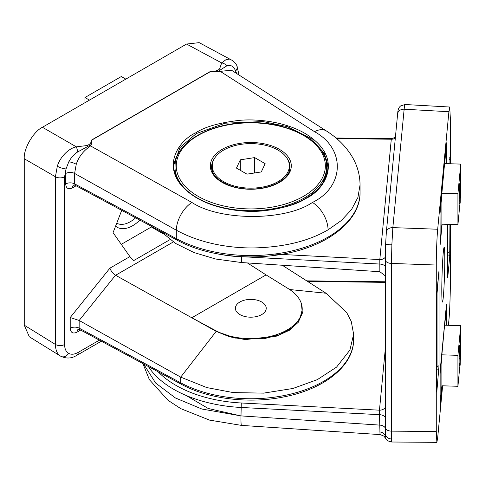 <?xml version="1.0" encoding="UTF-8"?>
<svg xmlns="http://www.w3.org/2000/svg" width="485" height="485" viewBox="0 0 485 485"><rect width="100%" height="100%" fill="white"/><g stroke="black" fill="none" stroke-linecap="round" stroke-linejoin="round"><path stroke-width="0.73" d="M196.279 133.581L179.893 147.658L173.697 165.385C173.775 174.394 178.092 182.754 186.652 190.466C198.656 200.796 215.055 207.374 235.843 210.187C245.749 211.424 255.656 211.533 265.568 210.514C280.997 208.841 294.298 204.828 305.465 198.462C320.1 189.72 327.587 179.268 327.921 167.107L324.489 153.545L311.249 138.649L287.532 126.712L262.906 121.553L225.064 123.202L196.279 133.581M305.799 198.498C296.972 204.452 282.312 208.611 261.815 210.975C241.566 212.751 214.279 208.671 195.837 197.389C155.891 172.642 177.546 140.759 195.837 132.799C204.658 126.84 219.317 122.681 239.82 120.322C260.063 118.546 287.35 122.626 305.799 133.902C345.738 158.656 324.089 190.532 305.799 198.498M322.088 151.756A77.109 44.523 180 0 1 327.902 167.846M91.313 144.566L90.586 145.949L191.921 202.481C220.196 221.13 285.265 221.118 312.425 202.463C344.653 186.828 345.787 148.616 314.529 131.696A22.492 13.204 -57.4 0 1 326.375 130.95L231.484 70.216L217.662 71.616L210.357 71.647L91.483 140.28L91.313 144.566L77.691 151.938C74.078 154.291 71.119 157.583 68.809 161.796L66.033 168.907A6.426 1.655 -160.9 0 1 57.321 166.222C59.94 157.298 68.452 148.355 76.333 146.846L87.015 145.542C90.046 144.366 91.465 142.596 91.277 140.213L210.254 71.525C214.388 71.592 217.486 70.768 219.547 69.052L221.675 62.935L226.137 59.546L231.563 60.061L199.189 42.65L186.561 44.05L42.425 127.27L76.333 146.846A6.426 1.297 -99 0 1 77.691 151.938M90.586 145.949C83.553 150.635 78.776 156.74 76.254 164.257L74.599 173.442L74.599 183.857L176.304 238.614A109.24 63.068 0 0 0 294.371 250.327A109.24 63.068 0 0 0 360.052 192.484L360.052 184.882L357.906 197.468L351.449 209.678L341.27 220.578L328.054 229.841C308.405 241.294 283.295 247.332 252.715 247.962C233.34 248.029 203.221 244.895 176.304 230.181L74.599 173.442A6.426 3.71 0 0 0 65.669 173.533L66.033 168.907L64.59 176.789L64.59 344.508C64.65 348.794 65.978 351.734 68.579 353.335C71.271 354.784 74.478 354.468 78.218 352.377L99.389 340.155M139.892 220.117A31.04 17.921 -60 0 1 115.594 226.143M116.733 223.215A27.766 16.029 120 0 0 135.624 217.826M68.579 353.335A6.426 5.244 120 0 1 60.825 356.275A6.426 5.244 120 0 1 60.716 356.208L29.349 336.814L24.25 325.186L55.423 344.459L55.423 176.746L57.321 166.222M64.59 176.789A6.426 3.71 180 0 1 55.423 176.746L24.25 158.747L24.25 325.186M24.25 158.747C23.438 148.828 33.429 131.526 42.425 127.27M121.729 210.338L113.066 232.661L129.901 256.613L133.69 260.59L170.005 239.626M302.216 309.703L299.815 319.015L292.031 327.866L279.396 334.796L264.016 338.724L235.413 338.069L216.177 331.376L229.611 336.808L245.325 339.579L276.765 336.105L289.418 330.236L298.233 322.319L302.361 313.14L301.373 303.622M282.3 265.246L326.023 293.231L346.666 312.516L351.243 321.385L353.626 334.183L349.934 350.055L336.554 367.121L317.305 379.652L292.916 388.485L263.622 393.129L233.267 392.589L206.81 387.582L180.711 377.13L79.158 320.476L70.216 317.529L109.919 268.15L129.901 256.613M173.309 241.954L115.6 275.268L191.799 317.778L266.077 274.898L247.38 262.931M215.746 330.673L191.799 317.778L215.746 331.14L215.746 330.673A51.41 29.682 0 0 0 271.309 336.184A51.41 29.682 0 0 0 302.216 308.963A51.41 29.682 0 0 0 288.405 288.727L266.077 274.898M180.711 377.13L216.177 331.376L215.746 331.14M115.6 275.268L115.527 275.231C112.769 273.34 110.901 270.976 109.919 268.15M121.28 244.343L151.375 226.968L151.587 226.416M151.375 226.968L163.069 233.819M78.218 329.315A6.426 3.71 -120 0 0 77.036 332.164C72.926 334.038 70.652 332.728 70.216 328.23L70.216 317.529M60.492 356.075L60.825 356.275C66.087 358.682 71.028 358.585 75.648 355.984L76.891 355.317A6.426 3.71 -120 0 0 78.218 352.377M60.716 356.208C57.339 354.299 55.575 350.382 55.423 344.459A6.426 3.71 180 0 0 64.59 344.508M73.671 185.034A6.426 3.71 -120 0 0 72.489 187.877C68.379 189.75 66.105 188.441 65.669 183.942L65.669 173.533M231.563 60.061C232.576 60.237 234.279 61.928 236.674 65.142L236.674 65.142A6.426 4.977 150 0 1 235.655 70.98C233.57 66.184 230.611 64.481 226.78 65.863L217.662 71.616M186.561 44.05L221.675 62.935A6.426 5.111 24.7 0 1 226.78 65.863M173.751 167.064A77.109 44.523 180 0 1 179.529 151.756M186.01 395.421L208.192 408.479L240.996 415.942M405.187 104.881C404.926 103.711 404.581 105.154 404.144 109.21L392.844 227.623L391.892 244.246L391.431 263.422L391.631 442.011C388.206 441.095 386.636 440.416 386.921 439.986L384.478 436.864M143.566 363.938L155.637 383.041L175.473 397.991L201.899 409.031L240.996 415.894A22.492 1.425 -86.2 0 0 241.53 425.4L380.016 434.59L379.5 414.669L240.996 407.461A109.24 63.068 180 0 1 148.343 366.508M384.199 436.518C385.029 437.761 385.436 437.773 385.429 436.555L385.369 433.638A6.426 5.662 -3 0 0 391.619 438.974M441.793 290.466A27.378 1.231 -88.2 0 1 442.605 262.07A27.378 1.231 -88.2 0 1 444.169 247.326A27.378 1.231 -88.2 0 1 444.8 258.905A27.378 1.231 -88.2 0 1 443.987 287.284A27.378 1.231 -88.2 0 1 442.429 302.052A27.378 1.231 -88.2 0 1 441.793 290.466M450.316 224.452L450.316 284.337C450.377 294.055 449.601 313.74 448.904 320.136L448.407 325.308M442.635 385.805L437.688 437.646L436.876 442.35L391.631 442.011M385.569 245.131A6.426 1.079 2.3 0 1 385.563 245.083L386.339 232.254A6.426 5.238 -174.6 0 1 392.844 227.623L437.688 229.235L448.904 111.726L449.722 107.021L450.316 117.897L450.316 163.766M437.688 229.235C436.991 235.631 436.215 255.316 436.276 265.034L391.431 263.422A6.426 3.71 0 0 1 385.248 259.717A6.426 3.71 0 0 1 385.26 259.511M385.26 427.23A6.426 3.71 0 0 0 385.248 427.437A6.426 3.71 0 0 0 391.431 431.141L436.276 431.474L436.276 265.034M436.276 431.474L436.876 442.35M160.474 231.2L175.697 243.5L194.073 252.576L215.783 259.045L241.542 262.543L379.858 271.721L385.248 275.795M436.658 372.116L437.058 366.357A1.928 1.115 0 0 0 439.052 365.302L436.864 391.383C436.736 392.523 436.664 392.213 436.652 390.455L436.652 298.166A1.928 1.115 0 0 0 436.658 298.105A1.928 1.115 0 0 0 436.652 298.045M436.658 390.661A1.928 1.57 5.4 0 1 436.864 391.383M436.652 298.166L436.864 292.794A1.928 1.57 5.4 0 1 436.858 292.916A1.928 1.57 5.4 0 1 436.846 293.019M436.658 369.03L436.949 369.036A1.928 1.57 5.4 0 1 438.84 370.673M436.864 292.794L438.84 272.085A1.928 1.57 5.4 0 1 438.834 272.212A1.928 1.57 5.4 0 1 438.816 272.327M438.84 272.085C438.967 270.945 439.04 271.254 439.052 273.013A1.928 1.115 180 0 1 438.701 273.595M449.941 224.44L449.728 256.577A1.928 1.57 -174.6 0 0 447.837 254.946L447.94 224.373M442.102 385.787L440.186 405.878A1.928 1.57 -174.6 0 0 439.98 405.163M440.186 405.878C440.059 407.018 439.986 406.709 439.974 404.951A1.928 1.115 0 0 0 439.98 404.89A1.928 1.115 0 0 0 439.974 404.829M446.267 306.599A1.928 1.115 -0 0 0 446.618 306.023L446.618 325.253M439.974 404.951L439.974 375.626A1.928 1.115 -0 0 0 439.98 375.566L439.992 406.048M446.382 305.338A1.928 1.57 -174.6 0 0 446.4 305.217A1.928 1.57 -174.6 0 0 446.406 305.095C446.533 303.956 446.6 304.265 446.618 306.023M439.974 375.626L440.186 370.255A1.928 1.57 5.4 0 1 440.18 370.376A1.928 1.57 5.4 0 1 440.168 370.479M449.941 251.206A1.928 1.115 180 0 1 447.94 252.261L447.54 252.242M449.589 159.498A1.928 1.115 -0 0 0 449.941 158.916L449.941 163.754M449.704 158.237A1.928 1.57 -174.6 0 0 449.722 158.116A1.928 1.57 -174.6 0 0 449.728 157.995C449.856 156.855 449.922 157.158 449.941 158.916M449.728 256.577L447.752 277.287A1.928 1.57 -174.6 0 0 447.54 276.565M447.752 277.287C447.625 278.426 447.552 278.117 447.54 276.359A1.928 1.115 -0 0 0 447.54 276.298A1.928 1.115 -0 0 0 447.54 276.238M440.168 208.883A1.928 1.57 -174.6 0 0 440.18 208.774A1.928 1.57 -174.6 0 0 440.186 208.653L446.406 143.493A1.928 1.57 5.4 0 1 446.4 143.615A1.928 1.57 5.4 0 1 446.382 143.736M446.418 143.324L439.98 213.964A1.928 1.115 180 0 1 439.974 214.024L440.186 208.653M446.406 143.493C446.533 142.354 446.6 142.663 446.618 144.421A1.928 1.115 180 0 1 446.267 144.997M439.974 243.227A1.928 1.115 180 0 1 439.98 243.288A1.928 1.115 180 0 1 439.974 243.349L439.974 214.024M439.98 243.561A1.928 1.57 5.4 0 1 440.186 244.276C440.059 245.416 439.986 245.107 439.974 243.349M274.352 254.073L379.81 259.566A6.426 5.238 -174.6 0 0 385.26 257.262M379.858 271.721L379.81 259.566L391.292 139.225A6.426 5.238 -174.6 0 0 395.311 138.195M158.171 371.801A106.027 61.213 0 0 0 241.287 402.986L379.458 410.183A6.426 5.238 -174.6 0 0 385.248 407.376M289.981 167.713A39.2 22.631 0 0 0 289.23 164.015M212.388 164.015A39.2 22.631 0 0 0 211.666 167.258A39.2 22.631 0 0 0 211.636 167.701M212.254 165.876A38.557 22.261 0 0 0 223.543 181.62A38.557 22.261 0 0 0 265.562 186.446A38.557 22.261 0 0 0 289.363 165.876A38.557 22.261 0 0 0 278.069 150.138A38.557 22.261 0 0 0 236.056 145.312A38.557 22.261 0 0 0 212.254 165.876L212.254 169.029A38.557 22.261 0 0 0 212.509 171.593M246.968 174.151L261.3 171.939L265.143 163.663L254.649 157.601L240.317 159.82L236.474 168.095L246.968 174.151M289.108 171.593A38.557 22.261 0 0 0 289.363 169.029L289.363 165.876M240.317 170.314L240.317 159.82M254.649 172.963L254.649 157.601M239.905 314.583A15.423 8.906 0 0 0 261.712 314.583A15.423 8.906 0 0 0 261.712 301.991L261.712 301.991A15.423 8.906 0 0 0 239.905 301.991A15.423 8.906 0 0 0 239.905 314.583M459.38 364.471C459.198 366.26 459.089 365.933 459.065 363.489L459.392 346.89L459.622 345.393L460.441 345.417L460.204 346.914C460.429 344.647 460.556 345.035 460.586 348.078L460.368 354.887M460.477 359.518L460.75 325.702L457.925 355.335L457.925 386.29L459.895 365.635M457.925 355.335L441.883 354.826L441.883 385.781L439.98 403.926M441.883 354.826L440.15 372.977L440.15 403.932M457.925 386.29L441.883 385.781M446.442 325.247L446.224 307.035M460.75 325.702L444.709 325.192L446.442 307.041M460.362 354.965L460.198 364.502C460.01 366.284 459.907 365.957 459.877 363.514L460.041 358.36L459.143 358.457M460.198 364.502L460.004 365.641L459.186 365.617M460.041 358.36L460.204 346.914L459.392 346.89M459.98 362.519C460.004 363.999 460.077 364.071 460.204 362.731L460.429 357.809C460.398 356.323 460.326 356.196 460.198 357.433L459.98 362.519C460.004 363.999 460.077 364.071 460.204 362.731L459.98 362.725M460.168 357.803L460.429 357.809C460.398 356.323 460.326 356.196 460.198 357.433M460.029 356.754L460.483 349.085C460.459 347.096 460.362 346.945 460.204 348.636L459.919 355.123C459.95 357.075 460.041 357.281 460.198 355.754L459.925 355.741M460.162 349.073L460.483 349.085C460.459 347.096 460.362 346.945 460.204 348.636M459.877 363.514L459.065 363.489M459.907 351.867L459.089 351.837M459.822 356.208L459.004 356.184M459.38 184.943L460.198 184.973L460.404 183.76L459.586 183.73L459.38 184.943L459.156 203.876L459.968 203.906L460.204 202.415L460.526 185.797C460.495 183.397 460.386 183.118 460.198 184.973L459.907 203.706L459.089 203.682M459.907 203.9L457.925 224.688L457.925 193.733L460.75 164.1L460.489 197.783M457.925 224.688L441.883 224.179L440.15 242.33L440.028 211.375M440.15 211.375L441.883 193.224L457.925 193.733M460.75 164.1L444.709 163.59L446.224 145.433M441.883 224.179L441.883 193.224M446.442 145.439L446.442 163.645M459.18 194.479L460.041 194.443M459.877 192.63L459.065 192.606M460.204 186.622C460.326 185.319 460.404 185.403 460.429 186.877L460.198 191.999C460.077 193.224 460.004 193.066 459.98 191.52L460.204 186.622C460.326 185.319 460.404 185.403 460.429 186.877L460.18 186.87M459.986 191.993L460.198 191.999C460.077 193.224 460.004 193.066 459.98 191.52M460.198 193.739C460.362 192.102 460.459 192.321 460.483 194.394L460.204 200.717C460.041 202.384 459.95 202.184 459.919 200.123L460.374 192.66M459.925 200.705L460.022 201.845M459.822 201.148L459.004 201.117M460.483 194.394L460.144 194.388M125.803 79.128L121.311 76.533L84.96 97.521L84.96 102.711M84.96 97.521L89.452 100.116M68.809 161.796A6.426 1.661 -160.9 0 1 76.254 164.257M312.425 202.463A22.492 12.986 60 0 1 328.054 229.841M314.529 131.696L220.032 71.216M80.662 330.073L77.036 332.164M236.674 73.538L235.655 70.98L235.928 73.065M76.115 185.785L72.489 187.877M289.666 289.533L326.023 293.237M191.921 202.481A22.492 12.295 119.2 0 0 176.304 230.181L176.304 238.614A3.213 1.788 118.3 0 0 176.976 240.087C205.761 255.874 249.581 261.136 286.665 253.376C329.273 245.07 360.507 220.075 360.052 192.484M115.527 275.231L79.158 320.476L79.146 328.139L180.687 382.81A102.814 59.358 0 0 0 291.806 393.832A102.814 59.358 0 0 0 353.626 339.397L353.626 334.183M65.669 183.942A6.426 3.71 0 0 1 74.599 183.857L75.345 185.373M180.687 377.118L180.687 382.81A3.213 1.788 118.3 0 0 181.354 384.284C208.447 399.143 249.654 404.09 284.531 396.785C324.623 388.97 354.044 365.441 353.626 339.397M70.216 328.23A6.426 3.71 0 0 1 79.146 328.139L79.892 329.654M236.674 65.142L238.978 74.569A6.426 3.71 180 0 1 238.935 74.987M385.369 433.638L385.563 245.083A6.426 1.079 2.3 0 1 391.892 244.246M385.429 436.555A6.426 5.662 -3 0 0 379.658 431.923M439.052 273.013L439.052 365.302M440.186 370.255L446.406 305.095M447.54 276.359L447.54 224.361L447.558 277.45M442.102 224.185L440.186 244.276M446.618 144.421L446.618 163.651M447.54 258.02L447.54 254.934M436.658 366.339L437.058 366.357L437.058 290.861M241.287 402.986L240.996 415.894L379.5 425.084A6.426 3.71 180 0 1 385.248 428.116M385.248 417.7A6.426 3.71 180 0 0 379.5 414.669L379.458 410.183L385.248 349.473M385.248 282.355L307.617 281.452M335.996 137.995L391.522 138.637L391.292 139.225L336.699 138.589M241.572 262.549L241.572 256.856A102.814 59.358 180 0 1 215.692 253.522M385.248 266.374A6.426 3.71 180 0 0 379.858 264.052L241.572 256.686M448.904 111.726L404.144 109.21A6.426 5.238 -174.6 0 0 397.633 113.842C398.009 108.143 399.228 107.355 400.549 105.96L405.005 104.511L449.722 107.021M291.23 167.161A40.485 23.371 180 0 1 248.581 189.217A40.485 23.371 180 0 1 210.387 164.591A40.485 23.371 180 0 1 253.037 142.541A40.485 23.371 180 0 1 291.23 167.161M214.449 158.468A39.2 22.631 0 0 0 211.666 165.682A39.2 22.631 0 0 0 211.612 166.925C210.793 177.868 228.993 189.205 250.212 189.011C271.012 189.562 289.678 178.923 289.951 168.089L290.006 166.925A39.2 22.631 0 0 0 287.162 158.468M322.198 183.894A75.824 43.777 0 0 0 326.52 171.538A75.824 43.777 0 0 0 326.635 169.132L326.635 166.925A75.824 43.777 180 0 1 326.52 169.338A75.824 43.777 180 0 1 248.72 210.69A75.824 43.777 180 0 1 174.982 166.925A75.824 43.777 180 0 1 175.097 164.518M176.382 163.512A74.538 43.038 0 0 0 246.707 208.847A74.538 43.038 0 0 0 325.235 168.246A74.538 43.038 0 0 0 254.91 122.905A74.538 43.038 0 0 0 176.382 163.512M289.963 168.022A39.2 22.631 0 0 0 290.006 166.925M175.922 176.11L174.982 169.132A75.824 43.777 0 0 0 176.019 176.34M360.052 184.894C359.955 174.994 357.384 165.7 352.322 157.019C346.144 146.67 337.493 137.982 326.375 130.95M73.823 184.937L75.339 185.367L176.976 240.087M78.37 329.224L79.886 329.654L181.354 384.284M302.216 309.927L302.216 308.963M238.978 75.017L238.978 74.569M76.891 355.317L101.341 341.204M380.022 434.59C383.332 435.706 384.829 436.476 384.508 436.894M241.53 425.4L209.514 420.107L180.784 408.649L168.095 400.361L149.374 379.646L142.911 363.586M306.678 280.851L385.248 281.767M438.858 271.921L436.658 298.105L436.67 391.547M439.98 375.566L446.418 304.926M439.98 213.964L439.992 244.446M391.522 138.637L395.384 137.394M386.339 232.254L397.633 113.842M174.982 169.132L175.103 164.439C176.461 141.311 212.127 122.014 251.103 122.608C291.388 122.129 327.569 142.978 326.635 166.925M323.137 182.487L326.514 171.623L326.635 169.132"/></g></svg>
